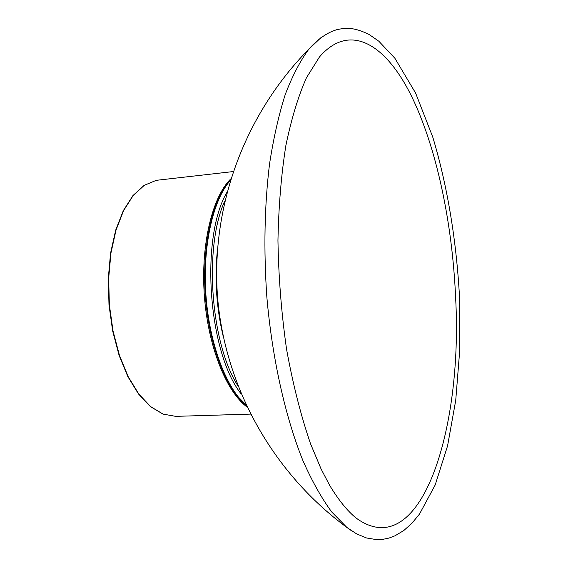 <?xml version="1.0" encoding="UTF-8"?>
<svg xmlns="http://www.w3.org/2000/svg" width="568" height="568" viewBox="0 0 568 568"><rect width="100%" height="100%" fill="white"/><g stroke="black" fill="none" stroke-linecap="round" stroke-linejoin="round"><path stroke-width="0.85" d="M319.486 56.935C349.817 21.896 385.615 44.247 411.04 95.218C436.551 146.956 452.433 223.189 455.642 298.022C462.913 430.125 420.554 565.295 356.022 517.973C347.296 510.88 338.514 500.01 329.667 485.363L321.097 468.998L310.533 443.771C300.884 415.584 292.896 384.089 286.57 349.284C281.437 313.33 278.561 277.056 277.951 240.449C278.661 205.843 281.309 174.198 285.874 145.522C291.434 118.712 298.285 96.127 306.436 77.788L319.472 56.949M352.657 531.577L346.934 527.487L331.684 511.924C321.623 498.235 312.038 481.153 302.943 460.676C285.37 417.16 272.221 358.763 266.846 296.993C263.595 249.899 264.482 205.63 269.509 164.195C273.52 138.109 278.781 114.85 285.292 94.402C292.399 75.835 300.287 60.719 308.956 49.04L321.445 37.176M233.107 171.579L156.257 180.333L144.116 185.367L132.933 195.591L123.277 210.721L115.673 230.189L110.568 253.165L108.282 278.512L108.992 304.917L112.656 330.966L119.06 355.277L127.835 376.605L138.464 393.943L150.385 406.581L162.988 414.093L175.675 416.351L163.158 414.115L150.669 406.638L138.812 394.029L128.205 376.683L119.443 355.334L113.032 330.988L109.368 304.895L108.658 278.448L110.938 253.058L116.028 230.068L123.604 210.593L133.203 195.499L144.286 185.324L156.257 180.333L161.021 179.786M230.722 178.956C212.24 197.025 200.703 244.623 204.331 295.253C207.902 345.891 226.064 391.466 246.91 406.887M237.744 385.551C210.487 342.838 203.713 246.839 224.743 201.015M226.845 192.509C200.042 237.68 208.165 352.529 241.066 393.794M246.15 405.268C226.256 388.271 209.386 343.874 205.935 295.119C202.456 246.356 212.894 200.114 230.21 180.624M217.239 251.695C214.569 279.981 216.507 307.998 223.068 335.745M238.29 397.004L245.901 404.735M175.675 416.351L250.452 414.115M246.391 405.786C225.965 389.08 208.79 344.449 205.282 295.211C201.782 245.987 212.446 199.432 230.367 180.099M346.97 527.516L356.69 533.934L366.552 537.981L376.392 539.6L382.868 539.33L389.052 538.045L394.987 535.809L403.756 530.555L411.985 523.199L419.511 514.054L435.152 485.044L447.563 445.901L455.735 400.319L459.718 350.449L459.576 298.257C456.587 241.641 447.47 185.913 432.759 137.058L415.606 93.067L394.902 58.284L378.835 41.23L369.136 34.499C354.127 27.207 346.814 27.754 337.541 29.479C327.736 32.177 318.208 38.702 308.956 49.04M308.992 48.997C243.75 115.261 210.593 207.569 217.601 297.618C225.24 387.632 272.704 472.839 346.927 527.487"/></g></svg>
